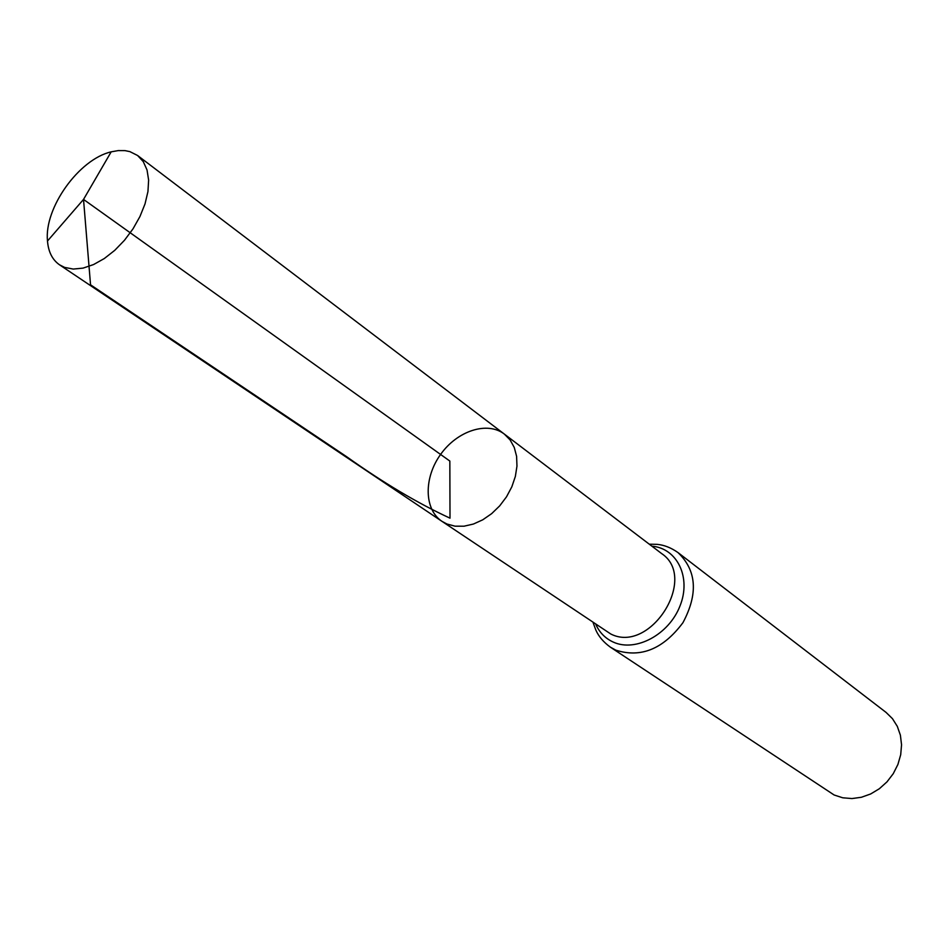<?xml version="1.0" encoding="UTF-8"?>
<svg xmlns="http://www.w3.org/2000/svg" width="949" height="949" viewBox="0 0 949 949"><rect width="100%" height="100%" fill="white"/><g stroke="black" fill="none" stroke-linecap="round" stroke-linejoin="round"><path stroke-width="1.42" d="M504.31 434.061L661.655 553.587C698.44 577.965 650.338 654.252 610.8 634.015L441.973 521.345L446.908 524.002L455.069 526.185L464.037 526.197L473.397 524.05L482.744 519.815L491.641 513.658L499.696 505.864L506.529 496.79L511.831 486.825L515.354 476.445L516.968 466.125L516.6 456.315L514.263 447.454L510.111 439.933L504.31 434.061C487.264 420.941 457.216 430.858 440.585 454.452C423.657 477.845 424.025 509.483 441.973 521.345L446.908 524.002L455.069 526.185L464.037 526.197L473.397 524.05L482.744 519.815L491.641 513.658L499.696 505.864L506.529 496.79L511.831 486.825L515.354 476.445L516.968 466.125L516.6 456.315L514.263 447.454L510.111 439.933L504.31 434.061L137.593 155.494L129.871 151.615L124.948 150.618L118.281 150.583L111.187 151.84C78.909 159.23 44.022 208.08 47.486 241.01C48.375 251.9 52.385 259.824 59.514 264.807L64.591 267.393L73.263 269.065L83.061 268.116L93.56 264.557L104.295 258.543L114.77 250.322L124.497 240.251L133.038 228.792L139.977 216.467L145.031 203.869L147.949 191.556L148.625 180.085L147.036 169.978L143.299 161.674L137.593 155.494M593.149 622.758L595.853 630.089C598.689 636.494 603.528 642.188 610.385 647.171L834.124 794.989L842.736 797.789L851.965 798.56L861.419 797.267L870.684 793.957L879.332 788.749L886.971 781.881L893.258 773.672L897.908 764.467L900.708 754.692L901.55 744.799L900.399 735.214L897.315 726.376L892.463 718.666L886.058 712.402L677.966 552.555C671.073 547.703 664.098 544.975 657.04 544.346L649.282 544.18M111.187 151.84L83.524 199.42L449.838 461.06L450.004 518.166C417.655 503.219 383.218 482.744 346.682 456.73L90.546 284.819L83.524 199.42L47.486 241.01M610.385 647.171L615.854 650.172C640.907 658.179 663.28 649.009 682.948 622.674C698.322 593.825 696.661 570.456 677.966 552.555M595.901 624.596C599.649 632.71 605.462 638.547 613.339 642.117C635.64 652.39 668.891 634.679 679.97 606.031C691.524 577.514 677.23 548.202 651.904 546.173M441.973 521.345L59.514 264.807"/></g></svg>
